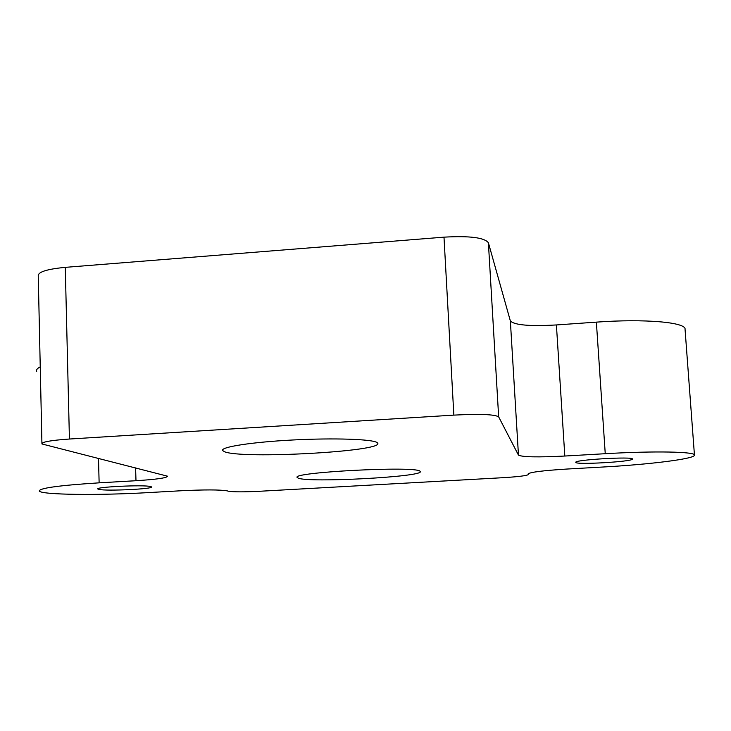 <?xml version="1.0" encoding="UTF-8"?>
<svg xmlns="http://www.w3.org/2000/svg" width="731" height="731" viewBox="0 0 731 731"><rect width="100%" height="100%" fill="white"/><g stroke="black" fill="none" stroke-linecap="round" stroke-linejoin="round"><path stroke-width="1.1" d="M150.577 486.526L151.545 486.91C154.214 488.966 107.064 491.241 99.087 489.45L97.872 489.021C94.646 486.965 143.76 484.635 150.577 486.526M632.406 459.114C632.406 461.764 574.703 465.026 575.79 462.339L575.79 462.339C573.945 459.781 633.96 456.281 632.425 459.059L632.406 459.114M419.969 471.203L420.279 471.559C423.797 476.84 308.866 482.963 298.184 478.129L297.225 477.517C290.335 472.253 416.021 465.748 419.969 471.203M377.15 442.602L377.772 443.288C382.761 451.575 242.162 459.232 224.554 451.749L222.653 450.561C220.141 447.052 251.756 442.091 292.939 439.98C334.076 437.823 372.591 439.167 377.15 442.602M69.427 439.029L453.85 415.117C479.856 413.801 494.796 414.376 498.661 416.853L518.462 455.121C522.327 457.094 537.778 457.396 564.816 456.034L605.25 453.704C654.291 450.808 696.195 451.667 694.45 455.185C694.642 458.894 649.512 464.477 602.929 467.018L566.744 469.055C542.969 470.572 530.112 472.18 528.184 473.88L528.486 474.501C527.06 475.662 518.526 476.731 502.873 477.699L259.496 491.278C243.962 492.045 233.673 492.027 228.639 491.241L226.966 490.821C219.611 489.651 204.324 489.633 181.124 490.757L147.826 492.63C99.334 495.472 41.704 494.878 39.291 491.086C39.063 488.144 59.01 485.393 99.133 482.835L135.984 480.715C156.516 479.426 167.024 477.919 167.518 476.192L41.941 443.955C41.566 441.981 50.731 440.336 69.427 439.029L65.278 267.354C46.857 269.127 37.848 272.005 38.25 275.998L41.923 443.342M40.251 366.852C37.281 368.36 36.093 369.831 36.705 371.275M694.441 455.011L685.057 329.343C686.51 322.298 644.843 318.57 596.368 322.133L556.401 324.948C529.664 326.446 514.313 325.103 510.357 320.918L488.39 242.729C484.415 237.584 469.613 235.72 443.991 237.155L65.278 267.354M135.984 480.715L135.601 467.886M99.133 482.835L98.493 458.565M605.25 453.704L596.368 322.133M564.816 456.034L556.401 324.948M518.462 455.121L510.357 320.918M498.661 416.853L488.39 242.729M453.85 415.117L443.991 237.155"/></g></svg>
